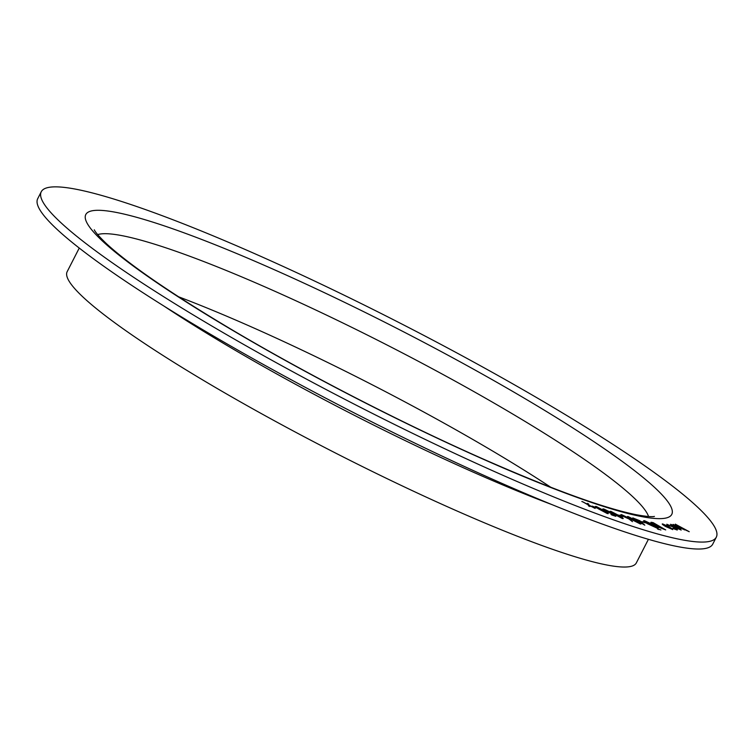 <?xml version="1.0" encoding="UTF-8"?>
<svg xmlns="http://www.w3.org/2000/svg" width="754" height="754" viewBox="0 0 754 754"><rect width="100%" height="100%" fill="white"/><g stroke="black" fill="none" stroke-linecap="round" stroke-linejoin="round"><path stroke-width="1.13" d="M595.83 507.433L592.088 506.113L596.414 507.885M605.076 509.761L605.537 510.75L611.551 513.304L615.82 516.311L611.748 514.963L614.114 515.444L611.758 513.785L604.529 510.401C602.418 508.997 602.305 508.582 604.171 509.157L609.807 511.891L604.256 509.638M604.152 509.204L609.788 511.938M622.116 516.094L618.855 515.086L622.804 516.594M628.195 516.575L636.913 521.005C640.41 523.059 641.522 524.03 640.25 523.926L631.437 519.468C627.969 517.414 626.894 516.452 628.195 516.575L627.441 516.528L628.195 516.575M640.994 523.973L640.25 523.926M644.434 522.296L641.72 521.617L645.236 522.833M659.401 529.374L660.919 530.005M653.19 522.654L665.725 529.911L659.43 527.508L653.058 524.021C650.862 522.692 650.334 522.126 651.484 522.324L653.19 522.654L665.556 529.874M650.89 522.343L653.171 522.701M672.954 528.347L675.904 529.308L673.36 527.187L667.94 524.888L668.459 525.792L667.46 525.406L666.8 524.256L673.699 527.15C676.866 528.969 677.987 529.902 677.073 529.968L673.265 528.62L676.149 529.261M666.772 524.303L673.699 527.15M673.162 524.426L683.19 529.261L675.301 524.143L689.231 531.683L673.086 524.379L683.294 529.185M206.342 322.759A379.149 46.512 27.1 0 0 716.3 537.187A379.149 46.512 27.1 0 0 399.969 323.061A379.149 46.512 27.1 0 0 41.253 191.752A379.149 46.512 27.1 0 0 206.342 322.759M671.908 524.963L673.181 526.283L672.285 525.981L670.711 524.322L677.422 527.131L681.173 530.034L674.33 527.15L676.96 527.103L671.71 525.067M670.457 524.407L677.422 527.131M662.219 524.011L672.502 528.827L672.691 529.581L665.697 526.537C662.728 524.822 661.701 523.955 662.615 523.926L669.561 526.933L672.691 529.581M654.51 525.284C658.233 527.536 659.213 528.545 657.422 528.281L647.403 523.7C643.68 521.438 642.738 520.449 644.566 520.731L654.481 525.331C658.214 527.593 659.184 528.592 657.403 528.328M658.336 528.271L657.422 528.281M643.614 520.741L654.481 525.331M657.507 528.95L659.034 529.581M639.863 520.731L644.755 525.161L632.747 517.923L639.863 520.731L644.793 525.17M629.976 519.28L632.474 521.645L628.893 518.931L622.559 516.047C620.589 514.784 620.316 514.341 621.748 514.709L627.686 517.564L632.323 521.57M621.72 514.756L627.686 517.564M610.137 511.335L619.713 515.915C622.983 517.904 623.841 518.752 622.267 518.469L613.586 513.945C610.335 511.966 609.524 511.127 611.126 511.429L610.137 511.306M623.238 518.582L622.267 518.469M595.424 506.452L605.142 511.155C608.271 513.106 608.93 513.87 607.121 513.455L598.487 508.865C595.396 506.924 594.774 506.17 596.621 506.603L595.424 506.424M608.289 513.634L607.121 513.455M589.213 505.237L595.113 508.385L589.364 505.51L589.93 506.518L588.761 506.094L588.045 504.812L582.663 501.74L587.903 504.539L587.262 503.399L588.431 503.823L589.185 505.284L594.746 508.253M41.253 191.752L37.7 198.698A379.149 46.512 27.1 0 0 202.779 329.705A379.149 46.512 27.1 0 0 712.747 544.134L716.3 537.187M550.854 487.301A311.817 38.256 27.1 0 0 178.491 296.756M79.245 248.057L67.172 271.657A319.677 39.217 27.1 0 0 206.36 382.118A319.677 39.217 27.1 0 0 636.329 562.918L648.412 539.308M675.282 524.19L689.137 531.693M684.312 529.911L683.228 528.639M671.88 525.01L673.152 526.339M677.394 527.178L680.447 528.988M680.428 529.035L681.145 530.09M674.415 527.197L676.96 527.103M675.848 527.753L679.919 529.412L678.034 527.706L675.848 527.753L679.74 528.837M667.912 524.944L668.43 525.84M673.68 527.206C676.838 529.016 677.959 529.949 677.054 530.015M672.474 528.874L672.662 529.628M663.501 524.661L666.15 526.575L671.72 528.903L669.043 526.867L663.784 524.577M663.756 524.633L666.131 526.622L671.456 528.95M650.881 522.371L651.456 522.381M653.011 523.153L653.652 524.181L658.591 526.075L653.812 523.248L652.304 523.069M659.496 526.744L660.052 527.687L663.859 529.129L658.798 526.65M663.143 528.988L663.888 529.082M660.052 527.687L663.171 528.94M659.524 526.688L660.08 527.64M656.979 525.708L658.619 526.028M653.652 524.181L657.007 525.661M653.039 523.097L653.68 524.124M643.605 520.769L644.538 520.788M645 521.476L645.773 521.438C644.284 521.202 645.056 522.013 648.101 523.86L656.904 527.574M645.744 521.485C644.255 521.259 645.028 522.06 648.082 523.907L656.894 527.602M656.178 527.621L656.197 527.574C657.629 527.772 656.828 526.952 653.803 525.123L645.773 521.438M641.88 521.711L644.416 522.343M634.717 519.421L635.471 519.563M632.908 518.026L633.501 518.13M633.473 518.177L636.225 519.77M636.197 519.817L639.835 520.778M637.347 520.439L642.21 523.436L639.59 521.033L637.347 520.439L642.229 523.38M628.167 516.622L636.885 521.052C640.382 523.106 641.494 524.087 640.221 523.973M629.185 517.253L632.144 519.713L639.599 523.295M639.1 523.295L639.59 523.323M639.128 523.248C639.929 523.229 638.93 522.409 636.131 520.778L629.213 517.197L629.524 517.951L639.128 523.248M629.496 517.998L629.213 517.197M627.658 517.612L629.948 519.336M622.201 515.34L628.035 518.328M622.766 515.416L623.351 516.339L628.025 518.356M627.441 518.309L626.885 517.329L622.795 515.368M619.034 515.199L622.088 516.141M611.108 511.476L619.713 515.915M619.684 515.962C622.964 517.951 623.812 518.799 622.239 518.516M621.202 517.875L621.23 517.819C622.267 517.941 621.475 517.206 618.836 515.623L612.059 512.023L611.994 512.635L612.031 512.07L614.378 514.256L621.852 517.941M614.378 514.256L621.871 517.894M612.059 512.023L614.406 514.209M610.947 514.454L614.114 515.444M605.057 509.808L605.537 510.75M605.509 510.797L610.09 512.993M610.071 513.04L611.551 513.304M611.532 513.361L615.632 516.254M596.593 506.65L605.113 511.203C608.242 513.154 608.902 513.917 607.093 513.502M606.112 512.871L606.141 512.824C607.356 513.04 606.716 512.381 604.199 510.826L597.488 507.178L597.149 507.668L597.47 507.235L597.149 507.668L599.355 509.214L606.904 512.956M599.355 509.214L606.904 512.984M597.488 507.178L597.177 507.612L599.383 509.167M592.276 506.236L595.801 507.48M589.864 506.49L589.364 505.51M581.824 501.504L582.663 501.74M582.635 501.796L587.903 504.539M587.309 503.474L588.431 503.823M588.403 503.87L589.185 505.284M229.093 328.263A329.121 40.377 27.1 0 0 672.323 512.362A329.121 40.377 27.1 0 0 234.918 252.788A329.121 40.377 27.1 0 0 229.093 328.263M648.563 516.509A311.817 38.256 27.1 0 0 388.385 345.7A311.817 38.256 27.1 0 0 97.652 234.598M163.938 306.058A319.677 39.217 27.1 0 0 225.559 344.587A319.677 39.217 27.1 0 0 551.824 504.558M654.34 516.443C654.877 516.236 652.766 517.809 635.745 514.624C602.455 507.725 550.722 488.799 480.534 457.848C399.394 421.863 304.456 372.891 230.102 328.669C170.772 293.24 129.631 264.984 106.682 243.891C94.137 231.94 94.184 229.31 94.325 229.866"/></g></svg>
